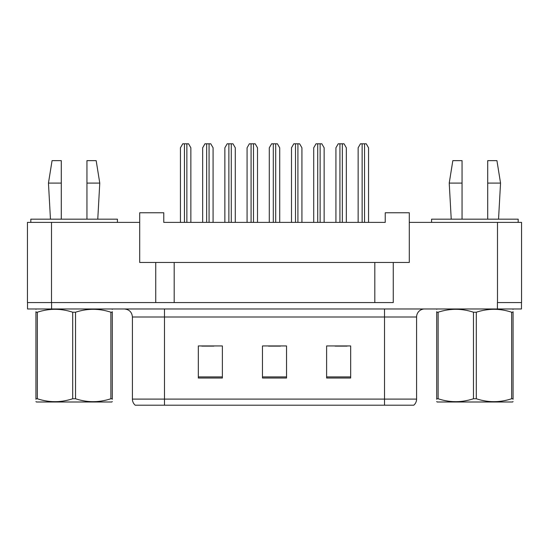 <?xml version="1.0" encoding="UTF-8"?>
<svg xmlns="http://www.w3.org/2000/svg" width="549" height="549" viewBox="0 0 549 549"><rect width="100%" height="100%" fill="white"/><g stroke="black" fill="none" stroke-linecap="round" stroke-linejoin="round"><path stroke-width="0.82" d="M155.744 262.47L139.707 262.47L139.707 222.379L27.45 222.379L27.45 302.568L155.744 302.568L155.744 262.47L174.191 262.47L174.191 302.568M521.55 222.379L521.55 302.568L521.55 222.379L409.293 222.379L409.293 262.47L393.256 262.47L393.256 302.568L51.503 302.568L51.503 222.379M409.293 222.379L409.293 212.758L385.233 212.758L385.233 222.379L163.767 222.379L163.767 212.758L139.707 212.758L139.707 222.379M393.256 262.47L374.809 262.47L374.809 302.568M374.809 262.47L174.191 262.47M521.55 302.568L497.497 302.568L497.497 222.379M416.588 399.109C416.54 401.545 415.607 403.577 413.781 405.203L384.513 405.203L384.513 399.109L416.588 399.109L416.588 316.999A8.015 8.015 0 0 1 424.603 308.977M384.513 405.203L135.219 405.203A8.015 8.015 0 0 1 132.412 399.109L132.412 316.999C131.938 312.127 129.262 309.458 124.397 308.977M350.674 378.021L350.674 345.945L326.621 345.945L326.621 378.021L350.674 378.021M222.379 378.021L222.379 345.945L198.326 345.945L198.326 378.021L222.379 378.021M286.53 378.021L286.53 345.945L262.47 345.945L262.47 378.021L286.53 378.021M521.468 302.568L521.468 308.977L27.532 308.977L27.532 302.568M201.854 346.11L213.884 346.11M335.116 346.11L347.146 346.11M268.488 346.11L280.512 346.11M190.867 222.379L190.867 147.805L188.554 143.797L182.755 143.797L180.443 147.805L180.443 222.379M213.081 222.379L213.081 147.805L210.761 143.797L204.969 143.797L202.656 147.805L202.656 222.379M112.305 401.573L111.804 401.992L36.433 401.992L35.932 401.573M112.305 399.281L112.305 398.752C112.305 402.637 112.305 402.637 112.305 398.752L110.884 398.752L110.884 312.223C99.149 308.339 87.366 308.339 75.536 312.223L72.701 312.223C60.966 308.339 49.184 308.339 37.346 312.223L35.932 312.223C35.932 308.339 35.932 308.339 35.932 312.223L35.932 311.695M75.536 312.223L75.536 398.752C87.27 402.637 99.053 402.637 110.884 398.752M75.536 398.752L72.701 398.752L72.701 312.223M112.305 311.702L112.305 312.223C112.305 308.339 112.305 308.339 112.305 312.223L110.884 312.223M112.305 309.355L111.804 308.977M112.305 312.223L112.305 398.752M37.346 312.223L37.346 398.752L35.932 398.752L35.932 312.223M37.346 398.752C49.081 402.637 60.864 402.637 72.701 398.752M35.932 398.752C35.932 402.637 35.932 402.637 35.932 398.752L35.932 399.281M513.068 401.573L512.567 401.992L437.196 401.992L436.695 401.573M513.068 399.281L513.068 398.752C513.068 402.637 513.068 402.637 513.068 398.752L511.654 398.752L511.654 312.223C499.919 308.339 488.136 308.339 476.299 312.223L473.464 312.223C461.73 308.339 449.947 308.339 438.116 312.223L436.695 312.223C436.695 308.339 436.695 308.339 436.695 312.223L436.695 311.695M476.299 312.223L476.299 398.752C488.034 402.637 499.816 402.637 511.654 398.752M476.299 398.752L473.464 398.752L473.464 312.223M513.068 311.702L513.068 312.223C513.068 308.339 513.068 308.339 513.068 312.223L511.654 312.223M513.068 309.355L512.567 308.977M513.068 312.223L513.068 398.752M438.116 312.223L438.116 398.752L436.695 398.752L436.695 312.223M438.116 398.752C449.851 402.637 461.634 402.637 473.464 398.752M436.695 398.752C436.695 402.637 436.695 402.637 436.695 398.752L436.695 399.281M235.288 222.379L235.288 147.805L232.975 143.797L227.183 143.797L224.864 147.805L224.864 222.379M279.709 222.379L279.709 147.805L277.396 143.797L271.604 143.797L269.291 147.805L269.291 222.379M324.136 222.379L324.136 147.805L321.817 143.797L316.025 143.797L313.712 147.805L313.712 222.379M368.557 222.379L368.557 147.805L366.245 143.797L360.446 143.797L358.133 147.805L358.133 222.379M86.948 183.092L86.948 160.637L96.171 160.637L99.774 183.092L86.948 183.092L86.948 219.175M50.46 219.175L48.456 183.092L61.289 183.092L61.289 160.637L52.066 160.637L48.456 183.092M61.289 219.175L61.289 183.092M117.417 222.379L117.417 219.175L30.819 219.175L30.819 222.379M487.711 183.092L487.711 160.637L496.934 160.637L500.544 183.092L487.711 183.092L487.711 219.175M451.23 219.175L449.226 183.092L462.052 183.092L462.052 160.637L452.829 160.637L449.226 183.092M462.052 219.175L462.052 183.092M518.181 222.379L518.181 219.175L431.583 219.175L431.583 222.379M257.502 222.379L257.502 147.805L255.189 143.797L249.39 143.797L247.077 147.805L247.077 222.379M301.923 222.379L301.923 147.805L299.61 143.797L293.811 143.797L291.498 147.805L291.498 222.379M346.344 222.379L346.344 147.805L344.031 143.797L338.239 143.797L335.919 147.805L335.919 222.379M384.513 308.977L384.513 316.999L132.412 316.999M416.588 316.999L384.513 316.999L384.513 399.109L164.487 399.109L164.487 405.203M132.412 399.109L164.487 399.109L164.487 308.977M497.415 308.977L497.415 302.568M51.585 308.977L51.585 302.568M286.53 376.902L262.47 376.902M222.379 376.902L198.326 376.902M350.674 376.902L326.621 376.902M184.45 143.797L184.45 222.379M186.859 143.797L186.859 222.379M206.664 143.797L206.664 222.379M209.066 143.797L209.066 222.379M228.878 143.797L228.878 222.379M231.28 143.797L231.28 222.379M273.299 143.797L273.299 222.379M275.701 143.797L275.701 222.379M317.72 143.797L317.72 222.379M320.122 143.797L320.122 222.379M362.141 143.797L362.141 222.379M364.55 143.797L364.55 222.379M251.085 143.797L251.085 222.379M253.494 143.797L253.494 222.379M295.506 143.797L295.506 222.379M297.915 143.797L297.915 222.379M339.934 143.797L339.934 222.379M342.336 143.797L342.336 222.379M36.433 308.977L35.932 309.272M437.196 308.977L436.695 309.272M97.77 219.175L99.774 183.092M498.54 219.175L500.544 183.092"/></g></svg>
